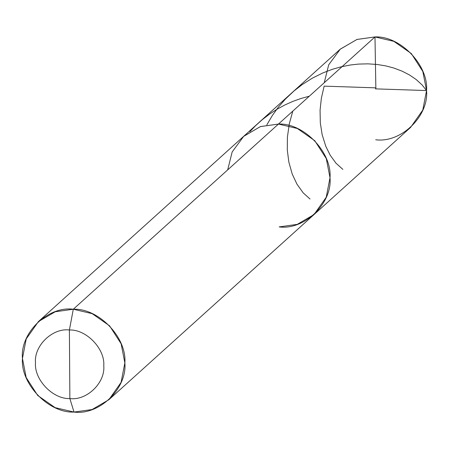 <?xml version="1.0" encoding="UTF-8"?>
<svg xmlns="http://www.w3.org/2000/svg" width="449" height="449" viewBox="0 0 449 449"><rect width="100%" height="100%" fill="white"/><g stroke="black" fill="none" stroke-linecap="round" stroke-linejoin="round"><path stroke-width="0.67" d="M375.706 139.768C401.058 143.158 429.019 116.095 426.55 90.558C428.66 65.212 400.306 35.724 374.988 36.93L278.447 124.064L260.499 126.562L243.751 136.26L232.167 151.936L227.694 169.874L232.167 151.936L243.751 136.26L260.499 126.562L278.447 124.064L374.988 36.93L393.863 41.353L411.301 53.549L422.823 71.475L426.55 90.558L422.784 110.072L410.594 127.404L314.053 214.538L326.243 197.212L330.009 177.692L326.283 158.609L314.755 140.689L297.317 128.487L278.447 124.064C303.765 122.858 332.12 152.351 330.009 177.692C332.473 203.229 304.512 230.298 279.166 226.908L297.232 224.371L314.053 214.538L108.899 399.705L121.09 382.374L124.856 362.859L121.129 343.777L109.607 325.851L92.168 313.655L73.294 309.232L278.447 124.064L260.381 126.601L243.56 136.434L260.381 126.601L278.447 124.064L297.317 128.487L314.755 140.689L326.283 158.609L330.009 177.692L326.243 197.212L314.053 214.538M279.166 226.908C304.512 230.298 332.473 203.229 330.009 177.692C332.12 152.351 303.765 122.858 278.447 124.064L73.294 309.232C98.612 308.025 126.966 337.513 124.856 362.859C127.32 388.396 99.358 415.46 74.012 412.07L69.87 398.56C86.769 400.822 105.408 382.778 103.764 365.75C105.173 348.856 86.27 329.196 69.393 330.004L69.87 398.56C52.993 399.363 34.085 379.702 35.493 362.809C33.849 345.786 52.494 327.742 69.393 330.004L73.294 309.232L55.227 311.769L38.406 321.596L340.101 49.295L356.921 39.467L374.988 36.93L357.039 39.428L340.291 49.126L328.707 64.796L324.234 82.739M38.406 321.596L26.216 338.928L22.45 358.442L26.177 377.525L37.699 395.451L55.137 407.647L74.012 412.07L92.079 409.533L108.899 399.705M69.393 330.004C86.27 329.196 105.173 348.856 103.764 365.75C105.408 382.778 86.769 400.822 69.87 398.56L69.393 330.004C52.494 327.742 33.849 345.786 35.493 362.809C34.085 379.702 52.993 399.363 69.87 398.56L74.012 412.07C48.694 413.276 20.34 383.788 22.45 358.442C19.981 332.905 47.942 305.842 73.294 309.232L69.393 330.004M375.342 87.836L324.144 86.141L321.361 98.252L320.07 110.168L320.311 122.863L322.152 134.666L325.772 146.262L330.228 155.264L336.02 163.234L342.873 169.402M309.322 96.198L300.942 98.488L292.748 101.429L284.717 105.038L276.915 109.298L269.422 114.181L262.306 119.647L255.616 125.653L249.919 131.596M375.358 88.863L426.55 90.558L422.122 84.951L416.201 79.546L409.735 75.112L402.22 71.211L393.756 68.001L385.663 65.874L377.037 64.465L367.972 63.848L358.594 64.084L350.383 64.993L340.718 66.907L332.451 69.281L322.932 72.901L312.369 78.148L302.306 84.513L294.033 90.939L285.328 99.167L278.464 107.047L272.369 115.466L266.796 124.917M375.858 88.369L374.988 36.93M292.793 111.122L289.279 123.913L287.394 137.237L287.298 150.067L288.842 162.072L292.187 173.948L296.924 184.101L303.21 192.89L310.04 199.036"/></g></svg>
